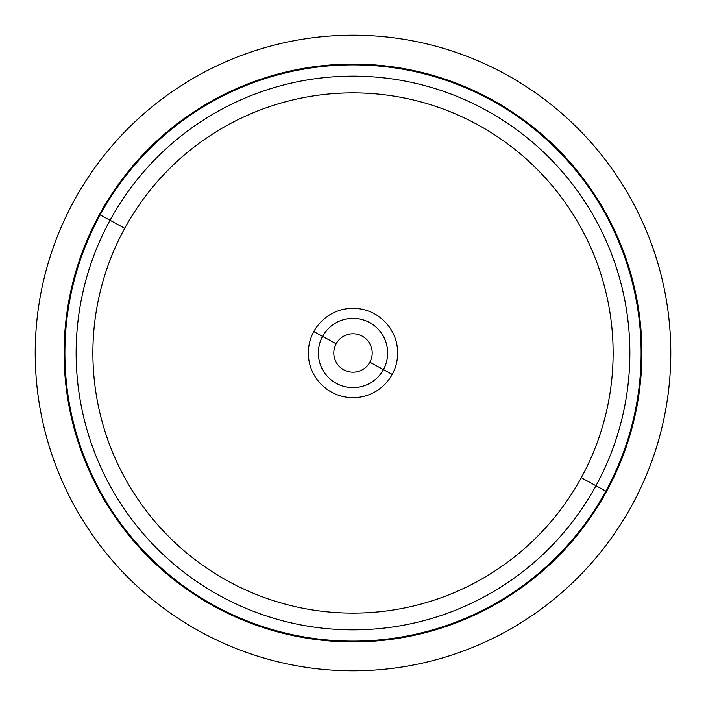 <?xml version="1.0" encoding="UTF-8"?>
<svg xmlns="http://www.w3.org/2000/svg" width="706" height="706" viewBox="0 0 706 706"><rect width="100%" height="100%" fill="white"/><g stroke="black" fill="none" stroke-linecap="round" stroke-linejoin="round"><path stroke-width="1.06" d="M369.856 362.204A19.203 19.203 0 0 1 343.796 369.856A19.203 19.203 0 0 1 336.144 343.796L322.58 336.383L336.144 343.796A19.203 19.203 0 0 0 343.796 369.856A19.203 19.203 0 0 0 369.856 362.204A19.203 19.203 0 0 0 362.204 336.144A19.203 19.203 0 0 0 336.144 343.796A19.203 19.203 0 0 1 362.204 336.144A19.203 19.203 0 0 1 369.856 362.204L383.42 369.617L369.856 362.204M631.888 505.355A317.788 317.788 0 0 0 505.355 74.112A317.788 317.788 0 0 0 74.112 200.645A317.788 317.788 0 0 0 200.645 631.888A317.788 317.788 0 0 0 631.888 505.355A317.788 317.788 0 0 1 200.645 631.888A317.788 317.788 0 0 1 74.112 200.645A317.788 317.788 0 0 1 505.355 74.112A317.788 317.788 0 0 1 631.888 505.355M110.03 220.263A276.858 276.858 0 0 1 485.737 110.03A276.858 276.858 0 0 1 595.97 485.737L581.276 477.706A260.117 260.117 0 0 0 477.706 124.724A260.117 260.117 0 0 0 124.724 228.294L110.03 220.263L124.724 228.294A260.117 260.117 0 0 0 228.294 581.276A260.117 260.117 0 0 0 581.276 477.706L595.97 485.737A276.858 276.858 0 0 1 220.263 595.97A276.858 276.858 0 0 1 110.03 220.263L100.155 214.871A288.11 288.11 0 0 1 491.129 100.155A288.11 288.11 0 0 1 605.845 491.129L595.97 485.737A276.858 276.858 0 0 0 485.737 110.03A276.858 276.858 0 0 0 110.03 220.263A276.858 276.858 0 0 0 220.263 595.97A276.858 276.858 0 0 0 595.97 485.737L605.845 491.129A288.11 288.11 0 0 1 214.871 605.845A288.11 288.11 0 0 1 100.155 214.871L110.03 220.263M606.533 491.508A288.895 288.895 0 0 0 491.508 99.467A288.895 288.895 0 0 0 99.467 214.492A288.895 288.895 0 0 0 214.492 606.533A288.895 288.895 0 0 0 606.533 491.508A288.895 288.895 0 0 1 214.492 606.533A288.895 288.895 0 0 1 99.467 214.492L100.155 214.871A288.11 288.11 0 0 0 214.871 605.845A288.11 288.11 0 0 0 605.845 491.129L606.533 491.508L605.845 491.129A288.11 288.11 0 0 0 491.129 100.155A288.11 288.11 0 0 0 100.155 214.871L99.467 214.492A288.895 288.895 0 0 1 491.508 99.467A288.895 288.895 0 0 1 606.533 491.508M581.276 477.706A260.117 260.117 0 0 1 228.294 581.276A260.117 260.117 0 0 1 124.724 228.294A260.117 260.117 0 0 1 477.706 124.724A260.117 260.117 0 0 1 581.276 477.706M392.209 374.418A44.672 44.672 0 0 0 374.418 313.791A44.672 44.672 0 0 0 313.791 331.582A44.672 44.672 0 0 0 331.582 392.209A44.672 44.672 0 0 0 392.209 374.418A44.672 44.672 0 0 1 331.582 392.209A44.672 44.672 0 0 1 313.791 331.582L322.58 336.383A34.665 34.665 0 0 1 369.617 322.58A34.665 34.665 0 0 1 383.42 369.617A34.665 34.665 0 0 1 336.383 383.42A34.665 34.665 0 0 1 322.58 336.383A34.665 34.665 0 0 0 336.383 383.42A34.665 34.665 0 0 0 383.42 369.617L392.209 374.418L383.42 369.617A34.665 34.665 0 0 0 369.617 322.58A34.665 34.665 0 0 0 322.58 336.383L313.791 331.582A44.672 44.672 0 0 1 374.418 313.791A44.672 44.672 0 0 1 392.209 374.418"/></g></svg>
